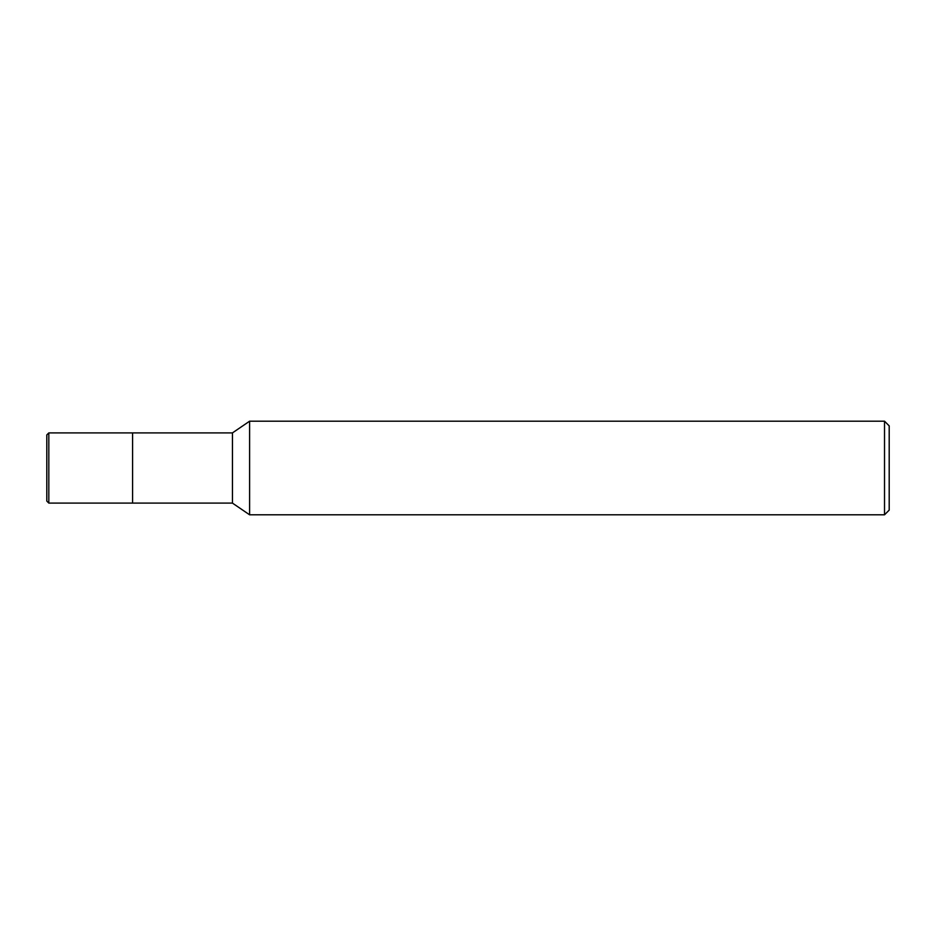 <?xml version="1.0" encoding="UTF-8"?>
<svg xmlns="http://www.w3.org/2000/svg" width="936" height="936" viewBox="0 0 936 936"><rect width="100%" height="100%" fill="white"/><g stroke="black" fill="none" stroke-linecap="round" stroke-linejoin="round"><path stroke-width="0.7" stroke-dasharray="4.68 3.51" d="M249.596 421.2L249.596 514.8M232.444 432.9L232.444 503.1M884.52 421.2L884.52 514.8M889.2 425.88L889.2 510.12M132.596 468L132.596 503.1L132.596 468M48.824 432.9L48.824 503.1M46.8 434.924L46.8 501.076"/><path stroke-width="1.4" d="M249.596 514.8L249.596 421.2L232.444 432.9L232.444 503.1L249.596 514.8L884.52 514.8L884.52 421.2L249.596 421.2M884.52 514.8L889.2 510.12L889.2 425.88L884.52 421.2M232.444 503.1L48.824 503.1L48.824 432.9L132.596 432.9L132.596 503.1L132.596 432.9L232.444 432.9M48.824 503.1L46.8 501.076L46.8 434.924L48.824 432.9"/></g></svg>
